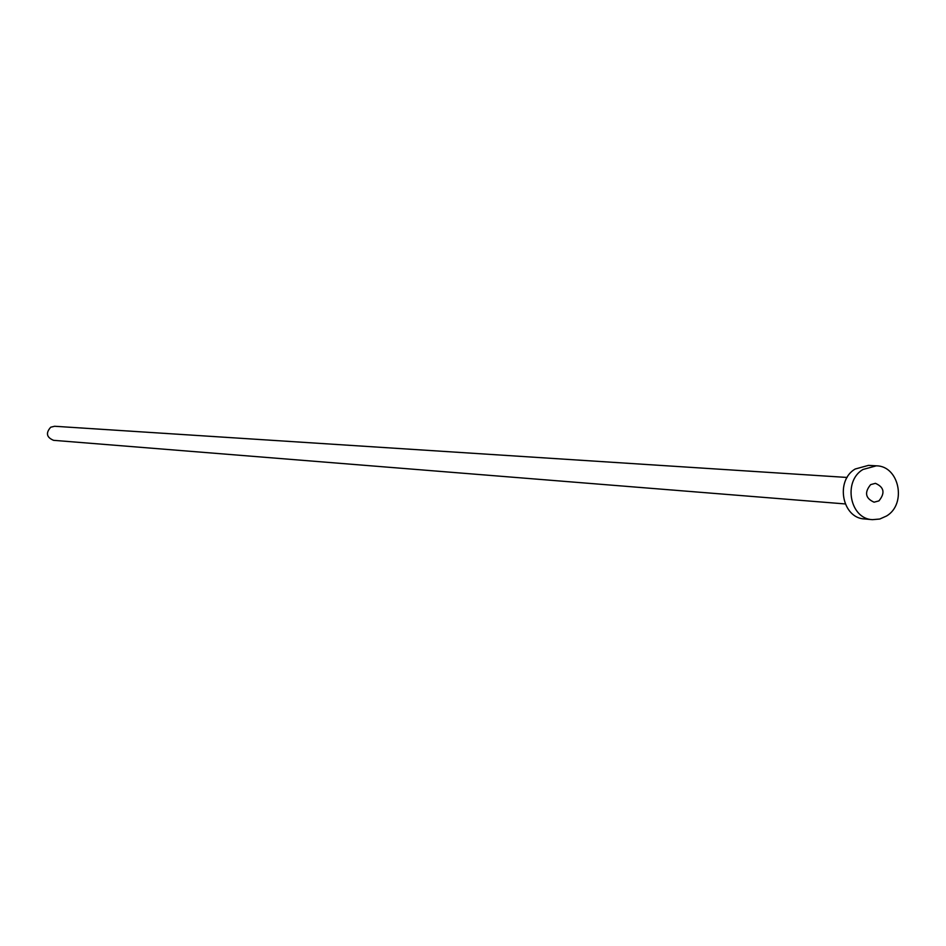 <?xml version="1.0" encoding="UTF-8"?>
<svg xmlns="http://www.w3.org/2000/svg" width="946" height="946" viewBox="0 0 946 946"><rect width="100%" height="100%" fill="white"/><g stroke="black" fill="none" stroke-linecap="round" stroke-linejoin="round"><path stroke-width="1.42" d="M878.929 500.895C885.302 493.008 884.132 487.155 875.417 483.335L870.639 484.624C864.266 492.464 865.401 498.317 874.057 502.184L878.929 500.895M845.216 503.934L53.579 440.328C46.531 437.383 45.574 433.02 50.729 427.214L54.596 426.268L847.131 477.458M872.437 519.661L864.62 518.964C842.165 518.242 835.011 480.745 855.149 469.027L868.499 465.373L876.339 465.822C899.244 465.893 906.989 503.946 886.603 515.972L879.756 519.035L872.437 519.661C849.898 518.928 842.72 481.266 862.941 469.488L876.339 465.822"/></g></svg>
